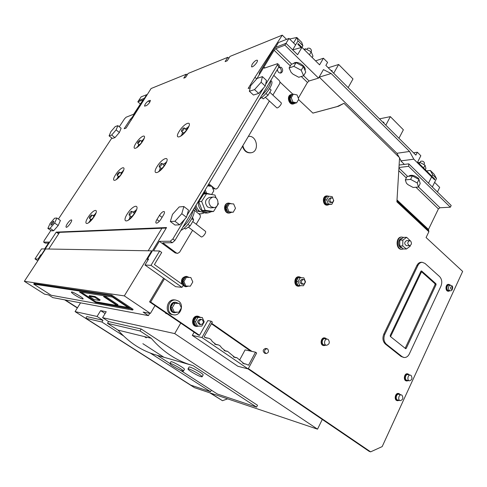 <?xml version="1.0" encoding="UTF-8"?>
<svg xmlns="http://www.w3.org/2000/svg" width="487" height="487" viewBox="0 0 487 487"><rect width="100%" height="100%" fill="white"/><g stroke="black" fill="none" stroke-linecap="round" stroke-linejoin="round"><path stroke-width="0.73" d="M147.074 94.941L146.697 94.667L141.108 96.876L137.827 101.856L142.648 99.999L142.533 100.73L133.688 114.201L126.103 117.227L124.508 118.84L119.278 126.766M131.301 120.094L130.333 119.315L132.3 117.166L146.697 94.667M144.292 98.337L138.728 100.499L144.292 98.337M259.218 74.815L259.425 72.776L273.889 48.95L275.514 47.397L278.442 42.576L288.974 38.406L295.597 44.95L292.669 49.857L298.02 40.89L302.92 45.76L301.672 42.308L296.82 37.481L298.02 40.89M315.558 60.863L323.429 58.227L319.588 64.856L298.178 43.623L297.813 44.232L301.191 47.58L292.669 49.857L286.015 43.325L275.514 47.397L286.015 43.325L297.606 54.708L302.92 45.76M399.145 157.301L396.905 153.289L319.253 77.135L331.172 73.519L323.429 69.623L318.541 78.115L284.901 45.169L288.974 38.406M430.356 170.48L432.669 174.742L428.487 183.197L432.34 186.978L434.611 182.363L439.682 187.379L437.436 191.981L432.34 186.978L436.492 178.54L434.154 174.261L430.356 170.48L426.509 170.907M432.669 174.742L436.492 178.54M144.736 95.446L143.275 96.024M282.058 41.145L284.804 40.056M293.551 42.935L296.82 37.481L289.601 39.027M211.675 323.301L251.98 351.413L255.498 352.192L256.655 353.002L248.151 368.945L237.845 366.261L192.304 335.421L201.971 337.509L211.133 321.189L207.815 320.61L199.536 335.324L150.678 302.043L164.478 278.795L144.974 265.013L150.988 265.348L159.651 250.988L153.539 250.884L159.334 241.321L170.28 241.242L172.848 238.971L184.652 219.314L179.66 224.824L175.01 225.043L170.334 221.518L174.955 221.262L181.791 213.69L183.867 206.518L179.179 206.945L172.489 214.371L170.334 221.518M279.313 65.288L279.021 66.689L174.888 240.481L172.319 242.745L170.28 241.242M183.867 206.518L188.506 210.11L187.026 215.351L263.485 88.037L265.251 86.065L261.123 82.23L262.39 76.623L266.48 80.446L265.585 84.549L277.298 65.045L277.614 63.657L264.301 68.156L264.648 67.577L264.995 67.906M38.662 259.51L37.974 259.054L34.979 258.889L41.553 248.9L44.609 248.954L49.12 242.094L43.653 242.106L44.195 240.59L50.879 230.461M58.391 219.071L111.846 138.034M56.863 218.012L60.412 220.477L58.19 225.518L53.661 230.728L51.421 230.832L47.86 228.397L50.082 228.275L54.617 223.046L56.863 218.012L54.599 218.213L50.131 223.375L47.86 228.397M37.974 259.054L40.78 254.792L41.005 255.937M41.444 255.273L41.352 254.811L40.78 254.792M41.352 254.811L56.249 232.122L58.671 233.784M147.744 260.442L147.476 258.999L166.566 227.539L56.249 232.122M147.476 258.999L148.59 259.041L144.974 265.013M263.485 88.037L258.682 93.419L253.471 95.02L249.35 91.264L254.537 89.614L261.123 82.23M256.795 78.803L263.321 68.052L264.648 67.577M130.333 119.315L124.142 128.732L126.042 128.118L151.092 88.531L186.326 74.188L183.776 78.151L185.559 77.439L188.116 73.458L227.819 57.302L225.11 61.624L227.265 60.759L229.986 56.419L282.265 35.149L254.969 77.269L248.157 88.47L250.184 87.812M117.884 125.652L121.129 128.239L119.376 132.501L114.95 137.626L112.345 138.424L109.088 135.873L111.675 135.051L116.107 129.907L117.884 125.652L115.255 126.547L110.89 131.624L109.088 135.873M252.114 64.333L251.511 66.725C252.57 68.107 258.664 61.301 257.313 60.236C255.985 59.992 254.251 61.362 252.114 64.333M67.346 223.661C66.165 225.548 65.763 226.729 66.147 227.216C67.206 228.306 72.867 220.635 71.534 219.917C70.609 219.771 69.215 221.025 67.346 223.661M159.444 215.394C161.416 212.539 163.023 211.273 164.259 211.589C164.752 212.155 164.484 213.324 163.449 215.102L160.905 219.266C158.926 222.127 157.325 223.399 156.09 223.076C155.59 222.498 155.864 221.311 156.917 219.515L159.444 215.394L162.061 217.366M148.371 100.955L150.325 100.383C150.112 102.142 148.839 103.877 146.496 105.594L144.572 106.142C144.779 104.401 146.045 102.672 148.371 100.955L149.801 102.148M265.251 86.065L265.585 84.549M262.39 76.623L257.154 78.401L250.702 85.657L249.35 91.264M258.682 93.419L254.537 89.614M184.652 219.314L186.478 217.293L187.026 215.351M186.478 217.293L181.791 213.69M179.66 224.824L174.955 221.262M53.661 230.728L50.082 228.275M58.19 225.518L54.617 223.046M53.704 221.171C52.03 222.346 51.086 223.697 50.873 225.225C52.48 224.349 53.473 223.009 53.838 221.201L53.704 221.171M119.376 132.501L116.107 129.907M114.95 137.626L111.675 135.051M177.518 253.368L175.174 252.917L176.349 252.942L162.774 242.812L172.319 242.745M182.875 227.149C188.938 221.439 192.237 215.942 192.761 210.646M261.921 95.221C267.905 89.383 270.809 84.531 270.638 80.678M48.42 243.153L45.145 243.074M227.654 398.847L222.486 400.704L209.812 392.826M77.342 307.979L64.631 299.834M37.84 260.764L34.979 258.889M222.486 400.704L210.627 393.106M77.463 307.784L65.246 299.949M148.194 250.787L161.915 228.245L59.603 232.36L48.688 249.027M161.915 228.245L166.244 228.068M58.738 233.681L56.967 232.469L59.603 232.36M239.847 359.607L245.095 349.885L250.677 351.121L211.419 323.764M199.536 335.324L198.319 335.062L149.564 301.873L163.626 278.193M298.537 99.561L312.91 113.124L338.562 106.221L343.992 103.311L399.559 157.709L396.893 201.837L428.877 231.733L426.076 237.528L462.65 271.417L382.179 446.597L370.619 451.851L369.152 451.346L248.06 368.921M164.478 278.795L175.643 286.685L181.998 287.348L150.988 265.348M159.651 250.988L161.696 252.473L154.428 264.538L183.307 285.102L181.998 287.348M198.933 213.909L200.577 213.86M159.334 241.321L175.174 252.917M370.619 451.851L248.346 368.568M293.807 103.816L293.46 103.908C288.84 105.496 286.198 95.817 290.934 94.612L291.043 94.581M279.891 81.962L292.937 94.271M251.109 152.766L250.927 152.802C246.787 153.192 243.987 151.007 242.52 146.228M216.173 188.999L213.434 188.682L216.271 188.986L217.744 187.958L269.378 100.998M208.369 184.597L210.317 186.168M212.594 188.006L213.434 188.682M229.456 213.062L229.231 213.075C223.801 213.842 222.766 203.487 228.239 203.103L228.433 203.091M173.335 314.766L172.562 314.632C164.192 313.841 166.298 298.653 174.59 299.901L174.979 299.955M401.872 249.265L401.507 249.265C395.754 249.642 395.608 236.95 401.361 237.084L401.495 237.078M406.724 380.986L406.304 380.895C402.999 380.444 404.247 373.036 407.485 373.809L407.564 373.827M397.508 400.716L397.088 400.612C393.758 400.04 395.225 392.589 398.488 393.478L398.573 393.496M323.861 345.606L323.508 345.539C319.642 345.125 320.83 337.144 324.64 337.893L324.756 337.911M448.612 291.238L448.168 291.208C445.063 291.22 445.386 284.067 448.472 284.359L448.539 284.365M403.814 357.464L401.051 356.454L385.357 344.035C382.776 341.454 382.271 338.142 383.835 334.082L416.866 265.494C417.943 263.406 419.398 262.329 421.237 262.268L421.383 262.274M196.279 326.4L196.121 326.369C190.417 325.718 192.134 315.15 197.771 316.185L198.014 316.221M327.623 205.1L327.276 205.124C322.662 205.782 321.828 196.206 326.479 195.938L326.607 195.926M298.604 286.228L298.3 286.204C293.405 286.173 293.917 276.354 298.787 276.774L298.939 276.78M185.681 286.727L183.009 285.619M181.858 284.073C180.738 279.684 182.205 277.121 186.253 276.373L186.515 276.391M273.804 75.394L279.051 80.355C279.988 81.414 280.171 82.553 279.605 83.77L272.878 95.105M312.879 113.094L337.132 106.562L343.992 103.311M254.969 77.269L256.716 78.894M282.265 35.149L286.545 39.368M228.841 58.245L227.819 57.302M187.172 74.931L186.326 74.188M90.552 219.053L89.718 221.634M95.239 214.177L92.999 215.753M130.181 215.832L129.426 219.047M135.843 210.512L132.951 212.149M182.552 132.263L181.614 135.24M188.073 127.344L185.352 128.836M160.296 167.778L159.438 170.852M165.878 162.701L163.084 164.247M138.74 144.255L137.827 146.636M143.306 139.726L141.193 141.157M118.207 176.117L117.33 178.589M122.827 171.454L120.66 172.94M180.933 230.394C188.006 227.228 196.985 212.137 193.327 209.708M259.741 98.867C266.48 94.904 274.157 83.107 271.387 81.025L271.308 80.958M251.98 351.413L250.677 351.121M192.304 335.421L194.124 332.207M149.564 301.873L150.678 302.043M198.684 213.72L201.021 213.83L203.761 213.05M193.388 209.599L199.372 214.25C200.443 215.272 200.65 216.459 200.005 217.829L196.212 224.215M192.59 230.321L179.6 252.193L177.652 253.374L176.349 252.942M211.133 321.189L212.375 322.053L204.077 336.858L206.561 338.015L208.199 338.173C209.988 338.55 211.315 339.628 212.174 341.417L216.185 344.619L218.292 344.881L219.911 345.648L221.786 347.98L225.664 351.121L227.52 351.316L235.002 357.531L236.95 357.738L244.206 363.838L245.959 364.081L248.534 365.232L255.498 352.192M399.115 165.05L408.77 163.839L451.181 205.477L450.359 207.2L439.968 207.76L438.403 208.941L428.481 229.432L428.877 231.733M408.77 163.839L408.617 166.323L398.969 167.498M337.132 106.562L338.562 106.221M295.098 103.147L293.917 103.786C289.296 105.375 286.654 95.683 291.39 94.478L292.614 94.362M248.333 136.445C256.838 134.771 259.894 151.317 251.365 152.717C247.025 153.082 244.188 150.726 242.861 145.662M214.682 188.524L208.844 183.812M203.688 193.242L203.463 192.791M207.809 185.535L209.282 186.04M231.544 212.326L229.651 213.05C224.221 213.817 223.186 203.444 228.665 203.067L231.191 203.669M178.571 301.118C184.5 304.801 180.525 316.148 173.731 314.833C165.343 314.042 167.455 298.811 175.764 300.065L178.571 301.118M403.364 248.967L402.006 249.265C396.254 249.648 396.108 236.944 401.866 237.078L403.504 237.443M408.423 380.615L406.803 381.004C403.504 380.548 404.746 373.139 407.99 373.913L409.439 374.941M399.237 400.393L397.587 400.734C394.257 400.162 395.724 392.711 398.987 393.593L400.424 394.683M325.846 345.18L323.977 345.63C320.111 345.21 321.298 337.229 325.115 337.972L326.85 339.049M450.134 290.654L448.679 291.238C445.575 291.256 445.897 284.098 448.99 284.39L450.438 285.163M424.981 263.424L422.253 262.298C420.415 262.359 418.954 263.437 417.876 265.525L384.827 334.228C383.257 338.295 383.768 341.612 386.349 344.193L402.055 356.636L403.979 357.495C406.231 357.695 408.033 356.49 409.372 353.866L440.954 286.119C442.366 282.344 441.91 279.167 439.584 276.573L424.981 263.424M198.915 326.101L196.529 326.448C190.819 325.797 192.535 315.217 198.172 316.252L200.303 317.238M329.407 204.394L327.745 205.088C323.131 205.745 322.303 196.164 326.954 195.896L328.634 196.212M300.82 285.638L298.762 286.24C293.868 286.21 294.373 276.385 299.249 276.799L301.374 277.706M182.461 284.499C181 279.982 182.394 277.286 186.655 276.403L189.187 277.413M188.481 286.113L185.937 286.752L183.136 285.4M284.901 45.169L275.758 48.694L274.126 50.252L263.327 68.046M318.541 78.115L309.081 80.976L307.455 82.455L298.318 98.197M291.092 72.338L293.022 74.188L298.774 77.281L303.614 75.759L301.216 70.274L293.892 66.342L289.101 67.961L291.092 72.338M278.935 66.835L281.498 67.456C283.16 69.781 283.008 71.626 281.042 72.983C278.923 73.233 277.712 72.027 277.407 69.379M404.374 164.393L400.795 160.899L401.124 160.856L399.541 158.013M400.965 160.57L400.795 160.899M331.172 73.519L409.555 151.463L413.81 159.182L434.587 179.776L434.873 179.204L417.627 162.098L420.835 155.743L417.335 152.236L413.512 152.778M323.429 58.227L327.593 62.397L325.864 65.404L415.868 155.128L417.335 152.236M379.489 118.858L390.337 116.636L403.376 129.792L398.963 138.278M390.337 116.636L385.814 125.171M384.085 123.448L383.799 122.225L382.551 121.914M328.244 67.778L338.666 64.491L352.99 78.949L348.15 87.617M338.666 64.491L333.698 73.214M332.207 71.723L332.031 70.578L330.88 70.402M89.346 218.2L91.586 219.777M94.015 216.496L91.8 214.889L89.839 216.599L89.34 218.188C90.728 217.537 91.55 216.435 91.8 214.889M129.012 214.968C130.656 214.317 131.581 213.093 131.8 211.297C131.234 211.169 130.461 211.808 129.487 213.209L129.012 214.968L131.387 216.721L131.995 216.63M134.242 213.641L134.156 213.038M181.432 131.338L183.976 133.176M186.509 130.084L184.238 127.904C183.648 127.795 182.838 128.458 181.821 129.895L181.42 131.326C182.99 130.753 183.928 129.615 184.238 127.904M159.164 166.883L161.885 168.648M164.296 165.598L161.952 163.352C161.367 163.23 160.576 163.882 159.578 165.306L159.146 166.871C160.747 166.268 161.684 165.093 161.952 163.352M139.611 144.943L137.59 143.336C138.917 142.746 139.739 141.711 140.043 140.238L138.004 142.009L137.584 143.33M140.043 140.238L142.064 141.851M117.026 175.223C118.384 174.608 119.205 173.549 119.492 172.045L117.483 173.792L117.026 175.223L119.151 176.83M121.598 173.658L119.492 172.045M152.194 251.225L151.67 250.848L45.583 248.967L24.35 281.309L44.615 294.191L48.548 294.903L52.791 297.606L148.401 315.631L143.117 312.094L150.404 313.421L124.325 295.889L24.35 281.309M248.151 368.945L201.971 337.509M194.222 208.211L196.888 210.816M197.643 211.194L200.285 211.729M408.617 166.323L450.359 207.2M408.648 176.288L408.696 176.203C411.004 174.474 414.297 175.204 418.583 178.4L419.66 181.712M407.96 184.658L406.395 183.155L405.33 179.916L410.602 179.386L417.231 182.96L418.479 187.008L413.177 187.477L407.96 184.658M294.008 102.927L293.716 103.007C289.923 104.321 287.665 96.408 291.524 95.282M204.528 193.144L203.95 191.975M230.089 212.18L228.056 211.979M227.691 211.796C224.903 209.045 224.976 206.482 227.91 204.12M174.212 312.691L174.102 312.672C168.149 312.137 169.646 301.325 175.533 302.244L175.807 302.281M401.988 247.834C397.593 248.096 397.508 238.405 401.903 238.508L402.006 238.508M409.39 380.822L406.931 380.298C404.283 379.933 405.281 374.004 407.881 374.619L407.942 374.631M400.18 400.624L397.733 400.022C395.067 399.565 396.241 393.599 398.853 394.312L398.92 394.324M326.381 345.277L324.099 344.863C321.006 344.534 321.956 338.136 325.006 338.739L325.103 338.751M450.213 290.66L448.716 290.556C446.232 290.569 446.488 284.84 448.959 285.078L449.014 285.078M420.945 271.229L390.203 335.476L390.355 336.468L405.708 348.716L406.237 348.357L436.078 284.688L435.938 283.726L421.657 271.015L420.945 271.229M195.677 325.511C191.58 323.788 193.753 316.051 198.087 316.891L198.3 316.927M328.548 204.455L327.708 204.516C323.867 205.082 322.863 197.229 326.686 196.523M299.59 285.711L298.799 285.65C294.513 285.632 294.958 277.024 299.225 277.389L299.359 277.401M184.47 285.406C181.754 282.649 181.919 280.049 184.969 277.59M186.18 277.273L186.831 277.286M293.892 66.342L296.066 62.671L291.263 64.321L289.101 67.961M278.728 67.176L280.153 67.918C281.632 69.799 281.681 71.528 280.299 73.099M293.375 63.596L293.466 63.444C295.719 61.539 298.963 62.281 303.2 65.672C305.002 67.529 305.611 69.111 305.032 70.432M413.81 159.182L401.124 160.856M140.402 103.981L137.827 101.856M184.25 228.129L185.462 229.042L190.113 225.962L193.649 220.027L192.548 217.366M187.988 224.343L190.113 225.962M191.884 218.669L193.649 220.027M261.714 97.467L263.236 98.867L268.008 95.294L271.131 90.058L269.603 88.604M265.975 93.419L268.008 95.294M269.585 88.628L271.131 90.058M151.67 250.848L124.325 295.889M155.024 305.593L150.404 313.421M243.031 363.418L245.162 363.953M205.514 337.71L207.316 338.094M215.096 344.285L216.995 344.711M224.544 350.756L226.534 351.224M233.851 357.135L235.921 357.635M165.483 312.715L165.86 313.525L166.956 313.713M405.33 179.916L407.083 176.452L412.361 175.898L418.978 179.466L420.208 183.538L418.479 187.008M195.135 206.689L197.022 211.127L199.859 211.431M177.268 312.173L174.492 312.733C168.539 312.197 170.036 301.386 175.929 302.299L178.181 303.261M411.107 375.459C412.611 378.198 412.057 379.988 409.451 380.834C406.809 380.475 407.802 374.515 410.407 375.136L411.107 375.459M402 395.207C403.534 398.013 402.95 399.821 400.241 400.643C397.575 400.186 398.75 394.196 401.367 394.908L402 395.207M328.299 339.53C330.046 342.464 329.437 344.382 326.473 345.295C323.368 344.96 324.324 338.538 327.38 339.141L328.299 339.53M421.279 270.918L421.553 271.783L390.556 336.633M405.141 348.339L435.055 284.621L434.915 283.665L421.553 271.783M195.366 324.817L194.283 322.418L195.798 325.779L197.43 326.089L195.47 321.749L197.911 317.457L202.282 317.518L204.217 321.84L201.801 326.12L197.43 326.089M194.386 320.501L195.737 318.133L193.844 321.457L195.47 321.749M195.737 318.133L196.279 317.177L202.282 317.518M326.034 203.146L325.164 200.9L326.381 204.047L328.287 203.907L326.716 199.847L328.676 196.206L332.195 196.638L332.895 198.459M325.249 199.189L326.339 197.174L324.811 199.999L326.716 199.847M329.115 204.363L331.805 204.315L328.287 203.907M297.551 284.554L296.638 282.314L297.916 285.449L299.767 285.595L298.117 281.547L300.181 277.675L303.876 277.858L305.507 281.888L303.468 285.753L299.767 285.595M296.729 280.555L297.867 278.418L296.266 281.419L298.117 281.547M297.867 278.418L298.324 277.56L303.876 277.858M300.595 285.632L298.823 285.522M185.888 286.009L184.689 285.887L182.704 281.462L185.182 277.225L190.831 277.529L192.797 281.949L190.338 286.186L185.888 286.009L183.897 281.571L186.381 277.322L190.831 277.529M296.066 62.671L303.377 66.591L305.751 72.106L303.614 75.759M303.377 66.591L301.216 70.274M396.905 153.289L409.555 151.463M132.671 310.049L133.109 309.324L111.803 295.122L34.102 283.55L33.737 284.116L51.238 295.28L132.671 310.049L111.353 295.853L33.737 284.116M149.777 313.305L148.401 315.631M322.291 419.447L317.524 429.169L174.717 333.595L102.58 317.676L106.209 311.741L100.639 310.621L97.059 316.459L75.071 311.613L194.483 387.658L317.524 429.169M80.55 302.841L75.071 311.613M180.75 323.1L174.717 333.595M412.361 175.898L410.602 179.386M418.978 179.466L417.231 182.96M296.65 102.812L295.268 103.183L291.536 102.434L289.868 98.112L291.95 94.551L293.332 94.155L297.07 94.935L298.72 99.251L296.65 102.812L292.912 102.063L291.244 97.723L293.332 94.155M197.022 211.127L199.28 210.956M205.258 193.059L204.443 191.154M233.188 212.277L227.752 211.948L225.901 207.553L228.22 203.596L233.65 203.931L235.489 208.32L233.188 212.277L229.03 211.857L227.179 207.45L229.499 203.487M179.368 303.431L173.256 303.097L170.73 307.425L172.763 311.857L174.328 312.118L172.295 307.674L174.827 303.322L179.368 303.431L181.383 307.863L178.875 312.204L174.328 312.118M410.2 245.564L410.188 246.215L406.414 249.003L403.376 248.979L399.705 245.947L399.821 240.115L403.613 237.364L406.657 237.327L410.298 240.803M194.283 322.418L193.844 321.457M199.67 317.226L197.253 317.195M327.167 204.138L326.381 204.047M325.164 200.9L324.811 199.999M326.339 197.174L326.771 196.371L328.676 196.206M296.638 282.314L296.266 281.419M301.191 277.7L299.146 277.596M188.378 227.112L201.101 236.792C202.355 238.052 206.859 232.25 205.392 231.264L205.362 231.24M265.342 97.29L276.707 107.737C277.687 108.936 282.375 103.755 281.169 102.794L281.145 102.769M111.803 295.122L111.353 295.853M97.059 316.459L102.982 320.276L86.796 316.58L85.767 318.248L190.764 385.126L210.53 391.737L150.24 353.045M180.348 370.211L217.33 394.007L256.564 407.126L257.526 405.281L141.163 328.981L108.577 321.548L102.58 317.676M108.577 321.548L107.493 323.331L118.031 330.113C129.14 342.751 142.204 351.157 157.228 355.333L169.957 363.527M146.289 337.85L144.377 336.608M163.888 357.245L142.874 343.682M100.639 310.621L105.113 313.531M102.982 320.276L101.911 322.029L85.767 318.248M123.43 335.835L101.911 322.029M211.376 390.178L210.53 391.737M291.536 102.434L292.912 102.063M289.868 98.112L291.244 97.723M196.024 205.204C196.59 207.76 197.825 209.8 199.725 211.328L205.526 213.081L207.614 212.935M203.584 193.254L203.152 193.302M207.626 185.845L211.894 186.357L213.799 190.849L211.595 194.538M206.506 192.937L205.204 189.881M227.752 211.948L229.03 211.857M225.901 207.553L227.179 207.45M170.73 307.425L172.295 307.674M173.256 303.097L174.827 303.322M399.705 245.947L402.737 245.953L402.859 240.097L406.657 237.327M399.821 240.115L402.859 240.097M406.414 249.003L402.737 245.953M196.279 317.177L197.911 317.457M333.51 200.066L333.753 200.687L331.805 204.315M298.324 277.56L300.181 277.675M185.182 277.225L186.381 277.322M182.704 281.462L183.897 281.571M423.587 168.009L425.011 165.166L419.904 162.415L418.169 162.634M419.252 163.711L419.904 162.415M425.279 169.689L425.924 168.392L425.011 165.166M79.448 291.969L95.482 302.445L129.688 308.557L112.4 297.052L79.448 291.969M75.004 295.152C79.357 297.843 82.066 299.121 83.125 298.975C84.044 298.214 71.729 290.934 71.412 292.06C71.346 292.498 72.545 293.527 75.004 295.152M107.493 323.331L140.006 330.941L151.268 338.307C163.133 352.064 177.049 361.159 193.01 365.591L256.564 407.126M141.163 328.981L140.006 330.941M191.348 365.11L157.228 355.333M183.422 371.124L184.421 369.347C185.358 368.537 171.193 360.563 170.955 361.768L169.951 363.539C169.884 363.911 170.974 364.83 173.226 366.297C178.577 369.548 181.974 371.161 183.422 371.124C184.348 370.333 170.17 362.352 169.951 363.539M202.099 376.822L203.128 374.966C204.126 374.065 189.297 365.774 189.035 367.082L187.994 368.939C187.915 369.329 189.011 370.266 191.269 371.751C196.906 375.191 200.516 376.877 202.099 376.822C203.085 375.946 188.244 367.648 187.994 368.939M118.031 330.113L151.268 338.307M198.337 201.344C198.02 205.404 199.317 208.667 202.221 211.139L208.046 212.904L211.565 211.65M211.583 194.532L205.684 193.01L202.665 194.118M409.567 245.704L406.554 245.692C404.149 244.06 404.131 242.374 406.499 240.639L406.554 240.639M200.541 324.567L199.433 324.36C196.845 322.224 197.119 320.519 200.254 319.228L200.382 319.253M331.811 202.476L330.436 202.58C327.97 201.271 327.836 199.731 330.04 197.959L330.101 197.953M303.017 284.189L301.69 284.091C299.316 282.399 299.395 280.816 301.94 279.343L302.013 279.349M312.173 57.509L312.971 56.151L311.187 51.799L309.434 54.788M304.746 50.143L305.55 48.779L311.187 51.799M303.961 49.364L305.55 48.779M81.311 292.255L95.884 301.788L95.482 302.445M95.884 301.788L128.044 307.467M216.118 198.075L214.95 195.056L206.598 193.765L203.645 194.1L198.714 201.703L202.19 210.548L210.524 211.723L213.507 211.504L218.365 203.889L218.073 203.128M410.638 241.047C411.941 243.257 411.6 244.809 409.628 245.704C407.217 244.06 407.193 242.368 409.567 240.621L410.638 241.047M202.355 319.789C203.986 322.266 203.42 323.867 200.662 324.592C198.069 322.449 198.349 320.738 201.49 319.448L202.355 319.789M332.7 198.264C333.954 200.2 333.68 201.606 331.878 202.47C329.407 201.161 329.279 199.615 331.477 197.838L332.7 198.264M304.296 279.806C305.653 281.949 305.252 283.41 303.097 284.195C300.716 282.497 300.796 280.914 303.34 279.441L304.296 279.806M423.83 164.527L424.512 163.163C423.812 161.374 422.515 160.771 420.622 161.337L420.044 162.488M99.701 300.503L100.115 299.828L95.075 296.51L89.444 295.609L89.024 296.273L94.009 299.535L99.701 300.503L94.655 297.192L89.024 296.273M117.568 305.404L118 304.704L104.985 296.078L104.06 295.938L103.628 296.644L116.618 305.239L117.568 305.404L104.547 296.79L103.628 296.644M202.19 210.548L205.137 210.323L213.507 211.504M198.714 201.703L201.642 201.411L205.137 210.323M206.598 193.765L201.642 201.411M306.804 49.455L307.467 48.335C309.647 47.744 310.992 48.572 311.497 50.806L310.98 51.689M95.075 296.51L94.655 297.192M104.985 296.078L104.547 296.79M209.599 197.418L209.38 197.436C204.997 199.524 204.376 202.695 207.511 206.957L210.615 207.888L213.836 207.626M210.938 206.671L214.061 207.608C220.033 207.2 218.724 196.042 212.819 197.077C208.412 199.177 207.785 202.373 210.938 206.671M267.655 348.984C269.122 351.364 268.587 352.892 266.048 353.556C263.796 351.462 264.106 349.836 266.967 348.692L267.655 348.984M265.957 353.538L264.703 353.264C262.456 351.17 262.761 349.55 265.622 348.412L265.713 348.43M174.888 240.481L172.848 238.971M277.298 65.045L279.021 66.689M88.177 217.178C82.546 225.791 88.439 225.487 94.107 216.678C99.744 207.912 93.656 208.613 88.177 217.178M127.29 213.884C121.135 223.539 128.586 223.156 134.783 213.251C140.932 203.408 133.249 204.297 127.29 213.884M179.301 131.192C173.597 140.134 181.828 138.058 187.538 128.927C193.211 119.851 184.798 122.353 179.301 131.192M157.191 166.347C151.299 175.588 159.206 174.212 165.123 164.758C170.998 155.359 162.883 157.185 157.191 166.347M136.062 143.087C130.802 151.128 137.364 149.472 142.636 141.279C147.89 133.121 141.157 135.118 136.062 143.087M115.656 174.656C110.245 182.942 116.527 181.852 121.963 173.396C127.375 164.983 120.916 166.438 115.656 174.656M45.273 243.165L43.739 242.13M159.34 221.329L156.917 219.515M150.398 100.791L149.905 100.377M163.151 243.269L163.449 242.776M396.954 200.875L428.438 230.333M416.866 265.494L417.876 265.525M401.051 356.454L402.055 356.636M385.357 344.035L386.349 344.193M383.835 334.082L384.827 334.228M290.325 65.903L274.126 50.252M307.455 82.455L301.289 76.496M132.3 118.524L131.618 117.976M418.497 186.965L439.968 207.76M398.938 168.015L407.595 176.404M398.774 170.663L406.322 177.956M415.928 187.233L438.403 208.941M397.008 199.95L428.481 229.432M291.725 64.162L275.758 48.694M309.081 80.976L303.644 75.71M132.866 117.623L132.3 117.166M448.959 285.078L451.899 285.753C453.586 286.563 452.253 291.689 450.262 290.66C447.778 290.678 448.034 284.932 450.512 285.169L450.56 285.169M421.322 270.997L421.657 271.015M434.915 283.665L435.938 283.726M435.055 284.621L436.078 284.688M405.233 348.193L406.237 348.357M451.973 286.813C452.636 288.511 452.277 289.29 450.895 289.15C450.225 287.446 450.585 286.666 451.973 286.813M279.331 65.307L277.614 63.657M45.188 243.141L43.666 242.112M89.657 222.023L88.926 222.188L93.37 217.482L95.519 213.336L95.598 214.006M128.885 219.381L128.799 219.418C128.434 220.246 130.053 218.614 133.657 214.517L136.013 209.903L136.159 210.725M181.006 135.599L180.927 135.63C180.519 136.439 182.156 134.893 185.839 130.997L188.305 126.663L188.384 127.448M158.859 171.199L158.78 171.229C158.366 172.063 159.986 170.505 163.632 166.542C166.767 161.854 165.738 162.506 166.079 162.055L166.189 162.859M137.663 147.068L136.975 147.202L141.163 143.117L143.647 138.832L143.683 139.471M117.215 178.997L116.509 179.143L120.648 175.01L123.138 170.584L123.193 171.241M271.387 81.025L270.772 80.452M291.39 94.478L290.934 94.612M228.665 203.067L228.239 203.103M175.764 300.065L174.59 299.901M401.866 237.078L401.361 237.084M407.99 373.913L407.485 373.809M398.987 393.593L398.488 393.478M325.115 337.972L324.64 337.893M448.99 284.39L448.472 284.359M421.237 262.268L422.253 262.298M198.172 316.252L197.771 316.185M326.954 195.896L326.479 195.938M299.249 276.799L298.787 276.774M186.655 276.403L186.253 276.373M144.773 98.618L144.432 98.337M134.175 213.05L131.8 211.297M245.959 364.081L242.788 363.284M206.232 337.941L206.561 338.015M208.199 338.173L205.07 337.503M215.869 344.546L216.185 344.619M217.939 344.796L214.639 344.059M227.52 351.316L224.075 350.512M236.95 357.738L233.376 356.868M175.929 302.299L175.533 302.244M410.407 375.136L407.881 374.619M401.367 394.908L398.853 394.312M327.38 339.141L325.006 338.739M198.897 317.025L198.087 316.891M300.15 277.45L299.225 277.389M187.416 277.328L186.612 277.267M205.392 231.264L192.742 221.555M281.169 102.794L269.816 92.268M203.176 193.302L205.684 193.01M409.567 240.621L406.499 240.639M201.49 319.448L200.254 319.228M331.477 197.838L330.04 197.959M303.34 279.441L301.94 279.343M209.38 197.436L212.819 197.077M266.967 348.692L265.622 348.412"/></g></svg>

